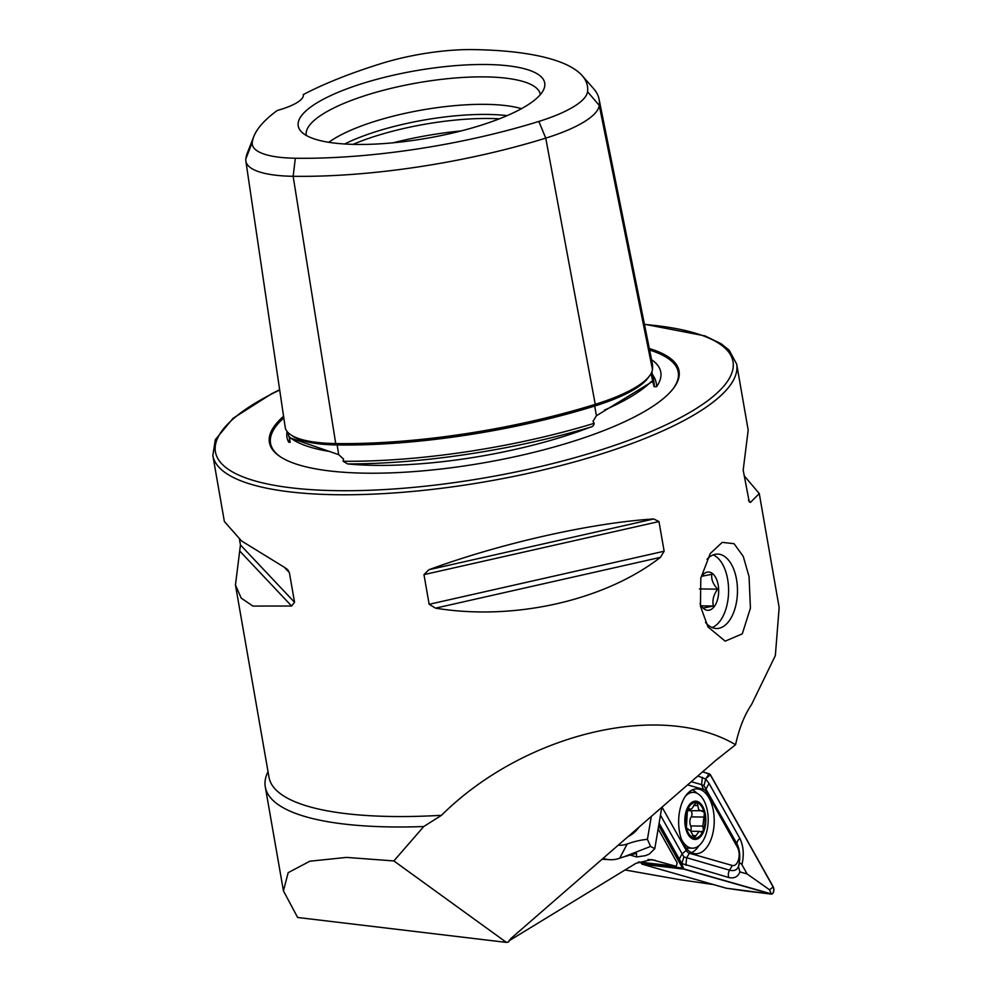 <?xml version="1.0" encoding="UTF-8"?>
<svg xmlns="http://www.w3.org/2000/svg" width="992" height="992" viewBox="0 0 992 992"><rect width="100%" height="100%" fill="white"/><g stroke="black" fill="none" stroke-linecap="round" stroke-linejoin="round"><path stroke-width="1.49" d="M651.099 373.463L652.699 381.374L596.452 415.71L592.98 421.34L594.171 423.324C593.96 425.481 592.584 426.808 590.017 427.304A189.72 51.882 170.1 0 1 374.629 465.347A189.72 51.882 170.1 0 1 347.634 463.934A263.798 72.143 -9.9 0 0 590.017 427.304M652.699 381.374L654.112 386.731L656.605 386.657A263.798 72.143 -9.9 0 0 652.389 374.443M538.854 121.433A93.087 25.457 170.1 0 0 587.549 91.71L599.267 105.45L652.451 369.421A263.314 72.007 -9.9 0 0 652.215 362.874L599.044 99.064A256.283 70.085 -9.9 0 0 593.737 88.821L582.217 75.677A247.082 67.568 -9.9 0 0 473.283 49.6A93.087 25.457 -9.9 0 0 381.536 63.463A247.082 67.568 -9.9 0 0 303.292 94.575A42.544 11.631 -9.9 0 1 303.341 94.786A42.544 11.631 -9.9 0 1 277.264 110.472A247.082 67.568 -9.9 0 0 253.791 136.549A247.082 67.568 -9.9 0 0 252.278 142.364A93.087 25.457 -9.9 0 0 295.331 158.236A247.082 67.568 -9.9 0 0 538.854 121.433L545.749 138.124L595.25 404.339A263.314 72.007 -9.9 0 1 335.73 443.56A109.331 29.896 -9.9 0 1 285.188 427.23L245.855 161.014A102.3 27.974 -9.9 0 0 293.148 176.291A256.283 70.085 -9.9 0 0 545.749 138.124A102.3 27.974 170.1 0 0 599.267 105.45A256.283 70.085 -9.9 0 0 599.044 99.064M289.8 438.997A263.798 72.143 -9.9 0 0 288.759 442.234L290.135 441.738L288.994 436.344L290.482 438.005L338.718 454.658L343.517 459.036L343.12 461.268L347.634 463.934M749.047 576.575L743.244 556.351L734.043 543.69L722.238 542.364L710.247 553.548L700.798 578.162L700.464 606.236L707.953 626.882L725.177 641.154L742.289 633.851L750.436 608.084L749.047 576.575M705.523 622.393A37.225 20.41 90.8 0 0 716.509 628.506A37.225 20.41 90.8 0 0 736.523 579.402A37.225 20.41 90.8 0 0 717.6 554.082A37.225 20.41 90.8 0 0 707.023 559.228M509.38 940.193L508.549 941.966L506.416 942.4L393.861 860.932L423.745 826.534A271.188 74.164 170.1 0 1 390.575 826.919A271.188 74.164 170.1 0 1 265.298 786.941A271.188 74.164 170.1 0 1 268.026 771.627M393.861 860.932L346.518 857.41L309.864 861.205L288.176 872.662L283.439 890.866L297.625 917.476L506.416 942.4M288.759 442.234A189.72 51.882 170.1 0 1 287.134 431.557M290.11 442.42L290.135 441.738M283.576 416.28A207.911 56.854 -9.9 0 0 280.649 456.977A207.911 56.854 -9.9 0 0 365.465 473.172A207.911 56.854 -9.9 0 0 673.37 388.43A207.911 56.854 -9.9 0 0 649.338 348.564M499.398 118.804A114.737 31.372 -9.9 0 0 490.333 118.494A114.737 31.372 -9.9 0 0 353.003 144.361M507.123 115.63A111.662 30.541 -9.9 0 0 487.853 114.44A111.662 30.541 -9.9 0 0 344.658 143.989M521.457 108.686A111.662 30.541 -9.9 0 0 486.092 104.358A111.662 30.541 -9.9 0 0 328.823 142.302M540.33 94.612A118.792 32.488 -9.9 0 0 485.423 76.892A118.792 32.488 -9.9 0 0 363.754 96.05A118.792 32.488 -9.9 0 0 306.305 135.458M486.911 64.517A125.104 34.212 -9.9 0 0 350.573 87.494A125.104 34.212 -9.9 0 0 300.874 131.217A125.104 34.212 -9.9 0 0 356.029 144.423A125.104 34.212 -9.9 0 0 544 88.784A125.104 34.212 -9.9 0 0 486.911 64.517M653.728 518.965C591.207 522.883 500.414 543.393 428.866 569.743L423.968 574.628L429.152 604.302L435.562 608.146C513.968 621.054 604.76 600.557 660.424 557.355L664.144 551.23L658.973 521.556L653.728 518.965L428.866 569.743M279.657 389.769L271.709 393.7L233.083 418.289L215.301 439.716L212.846 455.514A265.868 72.714 -9.9 0 0 335.68 494.71A265.868 72.714 -9.9 0 0 607.24 452.079A265.868 72.714 -9.9 0 0 736.672 364.089L748.191 430.119L743.182 470.146L749.258 501.94L750.51 502.361L759.264 493.557L744.161 475.726M508.549 941.966L510.954 938.457L715.554 760.566L735.568 744.707C660.994 700.538 523.826 733.46 441.49 815.3L423.745 826.534M735.568 744.707C739.09 728.512 744.422 715.108 751.564 704.506L775.347 655.588L779.154 607.488L759.264 493.557M509.38 940.59L635.934 863.338L651.632 859.605L676.234 866.326L677.201 862.879L658.142 828.853M641.13 862.817L638.327 862.023M638.501 861.936L676.234 866.326M625.059 869.972L680.227 879.755L713.546 884.579M239.481 539.363L240.448 544.943L235.451 584.982L241.192 598.114L252.886 606.075L291.598 606.013L294.562 602.305L289.379 572.632L287.792 569.768L284.89 567.61L241.515 540.938L224.378 521.532L212.846 455.514M587.549 91.71A247.082 67.568 -9.9 0 0 582.217 75.677M253.791 136.549L247.417 152.818A256.283 70.085 -9.9 0 0 245.842 158.856A102.3 27.974 -9.9 0 0 245.855 161.014M651.57 359.65A189.72 51.882 170.1 0 1 658.056 365.8A189.72 51.882 170.1 0 1 656.605 386.657M652.451 369.421A109.331 29.896 170.1 0 1 595.25 404.339M704.109 812.2L698.74 809.77L697.252 803.173L696.111 802.528A17.819 9.771 90.8 0 0 687.419 810.092A17.819 9.771 90.8 0 0 686.39 827.861L690.457 830.825L694.561 838.091A17.819 9.771 90.8 0 0 703.018 831.011L703.427 829.969A17.819 9.771 90.8 0 0 704.382 813.366L704.109 812.2A17.819 9.771 90.8 0 0 701.071 805.715A17.819 9.771 90.8 0 0 696.607 802.602L693.966 804.971C692.515 808.592 691.002 809.869 689.415 808.815L688.857 808.567M702.299 810.7L688.944 810.724A6.237 3.422 90.8 0 1 687.431 810.055M690.767 810.749A3.559 1.959 -89.2 0 1 691.188 811.158A3.559 1.959 -89.2 0 1 691.226 816.875A6.237 3.422 90.8 0 0 690.692 825.927A3.559 1.959 -89.2 0 1 690.519 830.912M681.355 839.083A27.912 15.314 90.8 0 0 683.848 843.138A27.912 15.314 90.8 0 0 692.453 848.185A27.912 15.314 90.8 0 0 705.25 836.281A27.912 15.314 90.8 0 0 701.89 797.407A27.912 15.314 90.8 0 0 693.284 792.36A27.912 15.314 90.8 0 0 685.633 795.919M686.824 809.323A19.146 10.503 90.8 0 0 689.13 835.983A19.146 10.503 90.8 0 0 703.799 831.284A19.146 10.503 90.8 0 0 701.505 804.624A19.146 10.503 90.8 0 0 686.824 809.323M692.354 835.574L696.012 835.636L694.065 838.004A17.819 9.771 90.8 0 1 686.39 827.861L687.419 810.092L689.415 808.815L690.382 809.249L687.878 809.212M703.427 829.969L702.807 826.1L704.382 813.366M696.012 835.636L699.075 831.346L701.431 832.04M700.563 831.792L703.018 831.011M699.509 789.272A32.438 17.794 90.8 0 0 696.917 788.888A32.438 17.794 90.8 0 0 678.726 818.685A32.438 17.794 90.8 0 0 693.358 853.368A32.438 17.794 90.8 0 0 695.95 853.752A32.438 17.794 90.8 0 0 714.141 823.968A32.438 17.794 90.8 0 0 699.509 789.272M691.523 852.661A32.438 17.794 90.8 0 0 698.988 845.643M696.793 793.154A32.438 17.794 90.8 0 0 692.453 789.855M662.024 807.116L686.266 850.392A10.639 5.828 90.8 0 0 689.378 853.232L732.307 865.483A10.639 5.828 90.8 0 0 738.494 859.704A10.639 5.828 90.8 0 0 737.44 847.317L706.602 792.261A10.639 5.828 90.8 0 0 703.489 789.409L687.592 784.883M640.782 862.197L641.725 863.883L682.484 867.975L683.724 869.104L771.144 894.065A4.253 2.331 90.8 0 0 771.354 894.102A4.253 2.331 90.8 0 0 773.661 891.572A4.253 2.331 90.8 0 0 773.19 886.786L710.384 774.678L702.745 771.714M683.724 869.104L642.035 864.156L726.218 888.2L771.354 894.102M658.7 825.53L682.484 867.975M658.75 825.307L682.558 867.814A4.042 2.22 90.8 0 0 683.748 868.893L771.156 893.854A4.042 2.22 90.8 0 0 773.512 891.647A4.042 2.22 90.8 0 0 773.115 886.947L710.309 774.826A4.042 2.22 90.8 0 0 709.119 773.748L702.559 771.875M697.81 776.004L705.746 779.005L709.119 773.748M660.461 815.176L683.848 856.902L729.554 870.182C734.068 871.298 737.044 870.083 738.457 866.512L739.896 871.894C738.011 876.792 734.328 878.664 728.847 877.536L681.876 863.561L682.558 867.814M683.848 856.902L681.876 863.561L659.097 823.248M739.896 871.894L747.112 873.952L769.594 889.824L771.156 893.854M739.871 838.463A7.44 4.526 150.7 0 0 736.994 843.832L703.96 785.664L705.746 779.005L709.032 783.407L739.871 838.463C743.529 846.089 744.211 854.831 741.929 864.702C740.615 862.532 739.524 862.904 738.656 865.78C740.565 857.572 740.007 850.256 736.994 843.832L737.44 847.317M747.112 873.952L741.929 864.702M738.457 866.512A25.37 13.913 90.8 0 0 738.656 865.78M703.96 785.664L701.629 784.647L703.489 789.409M629.399 854.782L636.504 856.952L636.529 853.294L624.241 856.704A243.536 133.585 90.8 0 0 619.702 858.204A78.963 43.313 -89.2 0 1 610.812 859.742L602.07 859.233M618.276 845.147A64.331 35.278 90.8 0 0 627.167 843.994A258.18 141.62 -89.2 0 1 647.429 839.319L651.31 816.428M610.812 859.742A78.963 43.313 -89.2 0 1 603.086 858.353M636.504 856.952L645.271 855.699L649.227 854.149L654.794 848.668L661.788 807.314M628.221 836.504A57.424 31.496 90.8 0 0 639.282 826.882M647.429 839.319L650.578 846.424L654.794 848.668M650.578 846.424L624.241 856.704M712.082 627.552A37.225 20.41 90.8 0 0 721.159 619.454A37.225 20.41 90.8 0 0 721.99 563.27A37.225 20.41 90.8 0 0 716.794 557.12A37.225 20.41 90.8 0 0 713.161 554.9M701.778 576.278L711.847 574.306C711.078 579.179 713.012 584.139 717.65 589.174C713.546 594.754 712.12 600.371 713.384 606.025L703.328 607.997M700.898 577.629A19.146 10.503 -89.2 0 1 701.518 576.612A19.146 10.503 -89.2 0 1 712.616 573.661A19.146 10.503 -89.2 0 1 717.712 598.895A19.146 10.503 -89.2 0 1 703.762 608.666A19.146 10.503 -89.2 0 1 701.084 605.504A19.146 10.503 -89.2 0 1 700.042 603.533M699.484 588.913L717.65 589.174M701.505 605.852L713.384 606.025M604.55 410.043A191.878 52.477 -9.9 0 0 651.298 381.511M648.892 376.712A107.26 29.326 170.1 0 1 594.654 406.05L596.452 415.71M594.791 404.488A2.133 0.868 -107.2 0 0 594.642 406.001A2.133 0.868 -107.2 0 0 594.654 406.05A261.243 71.449 -9.9 0 1 337.168 444.962L338.718 454.658M336.077 443.461A2.133 1.166 -89.2 0 1 337.168 444.912A2.133 1.166 -89.2 0 1 337.168 444.962A107.26 29.326 -9.9 0 1 291.834 435.476M290.482 438.005L293.248 439.791A191.878 52.477 -9.9 0 0 330.026 451.534M283.811 417.905A206.919 56.594 -9.9 0 0 281.195 457.324M279.694 390.017A262.682 71.833 -9.9 0 0 336.821 490.668A262.682 71.833 -9.9 0 0 682.322 416.64A262.682 71.833 -9.9 0 0 644.478 324.446M461.082 130.944A127.621 34.906 -9.9 0 0 393.167 142.798M441.49 815.3A265.868 72.714 170.1 0 1 391.84 816.49A265.868 72.714 170.1 0 1 269.006 777.294L235.451 584.982M647.999 859.469L655.253 860.337M252.278 142.364L245.842 158.856M343.12 461.268A261.665 71.56 -9.9 0 0 594.171 423.324M654.112 386.731A261.665 71.56 -9.9 0 0 653.778 381.337L651.856 371.802M295.331 158.236L293.148 176.291L335.73 443.56M672.973 388.951A206.919 56.594 -9.9 0 0 649.648 350.077M660.424 557.355L435.562 608.146M664.144 551.23L429.152 604.302M658.973 521.556L423.968 574.628M289.379 572.632L284.382 567.337M294.562 602.305L240.448 544.943M291.598 606.013L239.828 551.13M748.439 500.166L750.51 502.361M688.262 808.802L689.415 808.815M693.768 805.516L697.748 805.566M691.226 816.875L703.328 817.061M690.692 825.927L702.807 826.1M687.543 829.82L688.188 829.833M745.934 891.052L771.144 894.065M682.174 864.875L683.748 868.893M769.594 889.824L773.115 886.947M706.788 777.716L710.309 774.826M679.21 859.171L682.099 853.802L686.266 850.392M685.906 865.284L686.613 857.931L689.378 853.232M702.336 777.294L701.629 784.647L691.263 781.696M709.032 783.407L706.143 788.776L706.602 792.261M728.847 877.536A7.44 6.163 105.9 0 1 729.554 870.182L732.307 865.483M619.702 858.204L627.167 843.994M283.439 890.866L265.298 786.941M736.672 364.089L729.157 350.188L721.085 343.716L704.94 335.879L644.428 324.223M288.139 432.673L288.66 436.145M688.808 792.286L693.284 792.36M686.104 848.086L692.453 848.185M690.742 831.222L699.075 831.346M726.293 888.212L745.984 891.064"/></g></svg>
